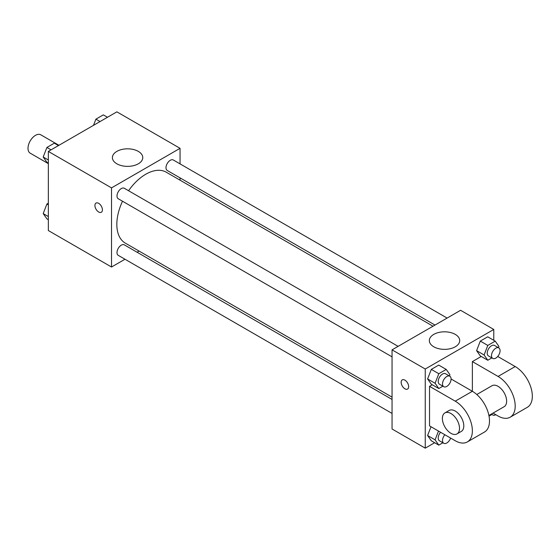 <?xml version="1.0" encoding="UTF-8"?>
<svg xmlns="http://www.w3.org/2000/svg" width="560" height="560" viewBox="0 0 560 560"><rect width="100%" height="100%" fill="white"/><g stroke="black" fill="none" stroke-linecap="round" stroke-linejoin="round"><path stroke-width="0.84" d="M58.947 145.292L40.796 134.813A10.598 6.118 120 0 0 32.627 137.655A10.598 6.118 120 0 0 28 148.323A10.598 6.118 120 0 0 30.198 153.174L48.342 163.653M124.992 259.238L111.517 267.015L48.342 230.545L48.342 151.417L116.872 111.846L180.047 148.323L180.047 163.884M139.104 251.097L137.109 252.245M122.507 201.229A40.943 23.639 120 0 0 116.83 224.385A40.943 23.639 120 0 0 125.314 243.131L392.056 397.138M433.006 326.214L166.257 172.207A40.943 23.639 120 0 0 128.562 190.736M180.047 177.87L180.047 180.173M111.517 267.015L111.517 187.887L180.047 148.323M447.111 318.073L173.313 159.992A6.055 3.5 120 0 0 168.644 161.616A6.055 3.5 120 0 0 165.998 167.713A6.055 3.5 120 0 0 167.251 170.485L435.001 325.066M392.056 399.441L124.313 244.86A6.055 3.5 120 0 0 119.644 246.484A6.055 3.5 120 0 0 117.005 252.574A6.055 3.5 120 0 0 118.258 255.353L392.056 413.427M392.056 356.853L118.258 198.772A6.055 3.5 -60 0 1 118.258 191.779A6.055 3.5 -60 0 1 124.313 188.279L398.118 346.36M111.517 187.887L48.342 151.417M116.837 163.8A15.19 8.771 180 0 1 112.392 157.598A15.19 8.771 180 0 1 127.582 148.827A15.19 8.771 180 0 1 142.772 157.598A15.19 8.771 180 0 1 133.392 165.697A15.19 8.771 180 0 1 116.837 163.8M102.417 209.832A5.299 3.059 60 0 1 101.318 212.261A5.299 3.059 60 0 1 96.019 209.202A5.299 3.059 60 0 1 96.019 203.084A5.299 3.059 60 0 1 100.107 204.498A5.299 3.059 60 0 1 102.417 209.832M101.325 212.261A5.299 3.059 60 0 1 96.026 209.202A5.299 3.059 60 0 1 96.019 203.077M434.651 442.722L425.25 448.154L392.056 428.988L392.056 349.853L460.586 310.289L493.78 329.455L493.78 340.305M48.342 163.114L46.907 162.288L43.197 157.01L46.907 147.448L54.327 143.164L58.478 145.565M48.342 159.978L43.197 157.01M51.058 149.849L46.907 147.448M93.506 125.342L95.9 119.161L103.32 114.877L107.478 117.278M100.058 121.555L95.9 119.161M48.342 219.695L46.907 218.862L43.197 213.584L46.907 204.029L48.342 203.196M48.342 216.559L43.197 213.584M48.342 204.855L46.907 204.029M442.883 386.19L438.802 388.549L435.092 383.271L438.802 373.709L446.222 369.425L449.932 374.703L449.435 375.984M449.827 376.215L445.543 373.737A6.055 3.5 120 0 0 440.874 375.361A6.055 3.5 120 0 0 438.228 381.458A6.055 3.5 120 0 0 439.488 384.23L443.765 386.701A6.055 3.5 120 0 0 449.827 383.208A6.055 3.5 120 0 0 449.827 376.215A6.055 3.5 120 0 0 445.158 377.839A6.055 3.5 120 0 0 442.512 383.929A6.055 3.5 120 0 0 443.765 386.701M438.802 388.549L431.312 384.216L427.602 378.938L431.312 369.383L438.725 365.099L446.222 369.425M435.092 383.271L427.602 378.938L431.312 369.383L438.725 365.099M438.802 373.709L431.312 369.383M491.876 357.903L487.802 360.255L484.092 354.977L487.802 345.422L495.222 341.138L498.932 346.416L498.435 347.697M498.82 347.921L494.543 345.45A6.055 3.5 120 0 0 489.874 347.074A6.055 3.5 120 0 0 487.228 353.171A6.055 3.5 120 0 0 488.481 355.943L492.765 358.414A6.055 3.5 120 0 0 498.82 354.921A6.055 3.5 120 0 0 498.82 347.921A6.055 3.5 120 0 0 494.158 349.545A6.055 3.5 120 0 0 491.512 355.642A6.055 3.5 120 0 0 492.765 358.414M487.802 360.255L480.305 355.929L476.595 350.651L480.305 341.089L487.725 336.812L495.222 341.138M484.092 354.977L476.595 350.651L480.305 341.089L487.725 336.812M487.802 345.422L480.305 341.089M442.883 442.771L438.802 445.123L435.092 439.845L438.501 431.074M440.58 432.271A6.055 3.5 120 0 0 438.228 438.039A6.055 3.5 120 0 0 439.488 440.811L443.765 443.282A6.055 3.5 120 0 0 450.618 438.067M438.802 445.123L431.312 440.797L427.602 435.519L431.004 426.741L427.602 435.519L435.092 439.845M444.864 434.742A6.055 3.5 120 0 0 442.512 440.51A6.055 3.5 120 0 0 443.765 443.282M491.876 414.484L489.034 416.122M491.799 413.826A6.055 3.5 120 0 0 492.765 414.995A6.055 3.5 120 0 0 495.796 414.694M404.915 388.801A5.299 3.059 -120 0 0 407.561 389.067A5.299 3.059 60 0 1 404.908 388.801A5.299 3.059 60 0 1 401.443 384.132A5.299 3.059 60 0 1 402.255 379.883A5.299 3.059 -120 0 0 401.45 384.132A5.299 3.059 -120 0 0 404.915 388.801M402.255 379.883A5.299 3.059 60 0 1 407.561 382.949A5.299 3.059 60 0 1 407.561 389.067M425.25 448.154L425.25 369.019L392.056 349.853L460.586 310.289M392.056 428.988L392.056 349.853M455.266 334.383A15.19 8.771 180 0 1 459.718 340.585A15.19 8.771 180 0 1 444.528 349.356A15.19 8.771 180 0 1 429.338 340.585A15.19 8.771 180 0 1 438.711 332.479A15.19 8.771 180 0 1 455.266 334.383M425.25 369.019L493.78 329.455M480.305 355.929L476.595 350.651M431.312 384.216L427.602 378.938M431.312 440.797L427.602 435.519M451.08 378.987L472.367 391.279L472.367 361.599L481.25 356.475M429.534 425.894L429.534 386.33L455.231 401.17A24.227 13.986 60 0 1 471.065 422.52A24.227 13.986 60 0 1 467.348 441.931A24.227 13.986 60 0 1 455.231 440.734L429.534 425.894M432.25 384.762L429.534 386.33M467.348 441.931L484.484 432.04A24.227 13.986 -120 0 0 488.194 412.629A24.227 13.986 -120 0 0 472.367 391.279L455.231 401.17M476.798 394.513L492.009 385.728A12.117 6.993 60 0 1 501.34 388.976A12.117 6.993 60 0 1 506.632 401.17A12.117 6.993 60 0 1 504.119 406.714L488.915 415.492M497.728 356.461L515.2 366.548L498.064 376.439L472.367 361.599M498.064 376.439A24.227 13.986 60 0 1 513.891 397.789A24.227 13.986 60 0 1 510.181 417.207A24.227 13.986 60 0 1 498.064 416.003L493.045 413.105M444.892 412.93L449.176 410.459A12.117 6.993 60 0 1 458.514 413.707A12.117 6.993 60 0 1 463.799 425.894A12.117 6.993 60 0 1 461.293 431.438L457.009 433.916A12.117 6.993 60 0 1 444.892 426.916A12.117 6.993 60 0 1 444.892 412.93A12.117 6.993 60 0 1 454.23 416.178A12.117 6.993 60 0 1 459.515 428.365A12.117 6.993 60 0 1 457.009 433.916M515.2 366.548A24.227 13.986 60 0 1 531.027 387.898A24.227 13.986 60 0 1 527.31 407.316L510.181 417.207M492.765 414.995L491.274 414.134"/></g></svg>
